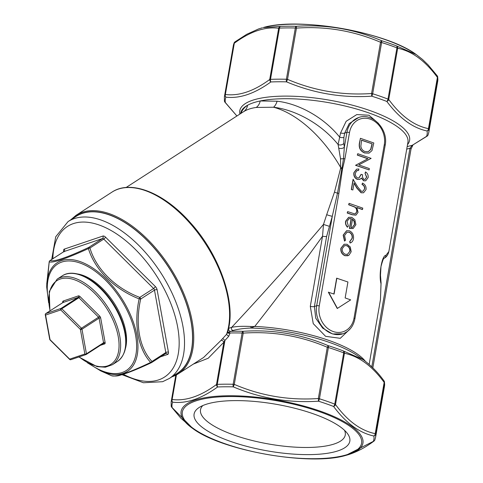 <?xml version="1.0" encoding="UTF-8"?>
<svg xmlns="http://www.w3.org/2000/svg" width="483" height="483" viewBox="0 0 483 483"><rect width="100%" height="100%" fill="white"/><g stroke="black" fill="none" stroke-linecap="round" stroke-linejoin="round"><path stroke-width="0.72" d="M160.465 356.865L167.637 354.437A3.773 2.029 -122.8 0 0 168.44 352.216A1.884 0.972 -10.3 0 0 165.802 352.548A1.884 1.014 57.2 0 1 165.524 353.598L151.722 362.504A1.884 1.014 57.2 0 0 152 361.453L165.802 352.548L154.488 290.132L140.686 299.037A1.884 1.014 57.2 0 0 139.786 297.395L153.588 288.49L103.76 239.097L89.959 248.002A1.884 0.99 -19.6 0 0 88.407 248.6A1.884 0.954 -114.8 0 1 88.661 247.471L102.444 238.566L63.949 251.589L50.147 260.494C53.812 262.064 66.654 257.723 88.661 247.471A1.884 1.014 57.2 0 1 89.959 248.002C96.032 269.013 115.371 288.188 139.786 297.395L139.134 298.88C114.483 289.226 94.891 269.906 88.407 248.6C66.093 258.731 53.021 263.15 49.206 261.858L46.712 287.137A64.68 34.746 57.2 0 1 48.819 273.891A64.68 34.746 57.2 0 1 116.856 291.448A64.68 34.746 57.2 0 1 123.177 373.413A64.68 34.746 57.2 0 1 100.784 370.932L111.446 375.677C115.419 377.386 128.484 372.967 150.654 362.419C138.132 348.901 133.64 324.479 139.134 298.88A1.884 0.417 -169.3 0 0 140.686 299.037C134.986 324.033 139.376 348.261 152 361.453A1.884 1.322 140.5 0 1 150.654 362.419A1.884 0.954 -114.8 0 0 151.493 362.63A1.884 1.884 0 0 0 151.722 362.504A1.884 1.014 57.2 0 1 151.602 362.564A1.884 0.954 -114.8 0 1 151.493 362.63C138.162 368.897 127.79 373.069 120.376 375.158C117.894 376.058 114.972 376.251 111.615 375.738L111.615 375.738A1.884 1.866 -72.3 0 1 111.446 375.677L108.681 374.47M313.075 413.714A79.049 23.703 9.9 0 1 347.168 433.185A79.049 23.703 9.9 0 1 267.89 450.965A79.049 23.703 9.9 0 1 199.322 407.38A79.049 23.703 9.9 0 1 313.075 413.714M350.416 242.913L350.09 243.021L349.662 241.675L352.077 238.282C352.439 235.45 351.437 233.44 349.064 232.251L346.957 232.19M344.717 241.005L343.353 235.088L346.649 230.723L349.384 230.802C352.554 232.341 353.906 234.986 353.459 238.735C353.097 240.884 352.041 242.291 350.29 242.955L349.861 241.609L352.276 238.216C352.638 235.384 351.63 233.374 349.257 232.184L347.054 232.154L344.548 235.529L345.568 240.111L344.518 241.071L343.153 235.155L346.553 230.759M347.609 227.119C346.015 225.398 345.405 223.394 345.792 221.105L348.738 217.296L351.793 217.35L354.836 219.753L355.911 224.68L353.218 228.423L349.614 228.429L351.322 218.618L349.197 218.564L347.023 221.359L348.376 226.116L347.41 227.185C345.816 225.464 345.212 223.46 345.599 221.172L348.641 217.332M352.741 228.598L353.218 228.423M353.019 228.489L349.414 228.495L351.129 218.684L349.1 218.594M338.734 148.07A3.773 2.391 174.1 0 0 344.343 147.2L343.522 158.611A1.884 0.568 9.9 0 1 344.904 158.901L342.501 168.947L338.873 193.448A1.884 0.568 -170.1 0 0 337.502 193.158L332.292 216.251A3.773 0.344 16.6 0 1 326.689 214.687L334.502 192.047L340.569 168.446L340.521 158.708L338.094 144.502C320.869 123.256 294.648 109.647 273.547 107.238L256.219 107.443C251.003 108.192 246.765 109.629 243.486 111.748L243.523 111.724A11.314 9.932 57.1 0 0 247.58 105.24A84.875 25.448 -170.1 0 0 240.697 113.125L240.612 113.602M369 153.111L364.605 152.966C360.342 151.173 358.615 147.858 359.418 143.022L360.427 138.301L373.812 142.98L371.97 150.605L369.097 153.075L364.798 152.9C360.541 151.107 358.815 147.792 359.612 142.956L360.427 138.301M357.305 155.109L357.74 153.697L371.125 158.376L358.809 164.89L369.344 168.573L369.109 169.919L355.53 165.307L367.817 158.78L357.305 155.109L357.74 153.697M365.039 179.453L366.567 177.189L365.051 173.331L365.486 171.918C367.521 173.222 368.402 175.112 368.137 177.587L365.764 180.757L363.699 180.817L361.248 178.1M365.667 180.793L363.699 180.817M359.636 179.404L357.287 179.392C354.631 178.076 353.496 175.842 353.876 172.691L356.551 169.183M359.823 179.332L357.287 179.392M357.486 179.326C354.83 178.01 353.689 175.776 354.069 172.624L356.647 169.153L358.893 169.002L358.658 170.348L357.16 170.553M358.911 177.986L361.049 174.381L362.612 174.792C362.153 176.772 362.661 178.305 364.134 179.404L365.136 179.422L366.567 177.189M362.769 191.377L364.49 189.07C364.707 186.909 363.88 185.387 362.009 184.512L362.437 183.099C365.112 184.301 366.319 186.45 366.048 189.553L363.596 192.747L361.079 192.765L356.81 188.05L354.033 183.286M363.494 192.777L361.079 192.765M361.278 192.699L357.003 187.984L354.087 182.979L352.868 189.964L351.298 189.547L353.079 179.35L357.794 187.042L361.405 191.316L362.866 191.346L364.49 189.07M362.57 209.483L356.774 207.455L358.066 212.333L355.953 215.134L352.391 214.7L347.398 212.955L347.633 211.608L354.486 213.836L355.47 213.727L356.907 211.675C357.118 209.749 356.472 208.203 354.969 207.044L348.841 204.683L349.076 203.337L362.805 208.137L362.371 209.55L356.895 207.63M355.85 215.164L352.198 214.766L347.199 213.021L347.633 211.608M355.373 213.758L356.708 211.741C356.919 209.815 356.273 208.27 354.77 207.11L348.641 204.75L349.076 203.337M347.959 255.742L344.91 255.706C341.867 254.306 340.521 251.824 340.865 248.274L344.089 244.259M336.862 278.13L334.079 294.081L328.349 292.209L337.249 308.486L350.676 299.883L345.146 297.951L347.929 281.994L336.663 278.196L333.904 294.02M326.635 236.344L314.391 306.506L315.737 318.182L322.644 328.096L332.509 333.952L342.9 333.807A22.635 18.915 -108.7 0 1 323.344 327.909A22.635 18.915 -108.7 0 1 316.679 305.733L332.292 216.251L326.635 236.344A3.773 1.129 9.9 0 1 322.541 236.205C301.44 265.698 278.848 295.783 254.746 326.454L250.755 328.048C243.746 328.343 237.896 329.14 233.192 330.438L228.628 332.256L230.065 332.998L228.713 336.319L224.939 340.43L223.858 342.242A1.884 0.966 37.3 0 0 222.675 340.781A1.884 0.966 37.3 0 0 221.039 340.358L226.479 334.417L227.251 332.606L227.475 332.938M240.92 113.445C242.152 110.112 244.374 107.377 247.58 105.24A84.875 25.448 -170.1 0 1 260.21 100.965L277.091 101.213C297.933 103.495 323.35 116.723 339.803 137.305A3.773 1.129 -170.1 0 0 343.896 137.45L343.805 143.433L344.343 147.2L346.939 132.354L344.645 133.127L343.896 137.45M350.38 328.675L340.286 338.323L325.584 336.319L313.244 323.646L310.297 306.367L322.541 236.205L323.477 224.426L326.689 214.687M369.163 364.381L380.459 299.647L381.002 283.714C378.551 274.616 382.005 254.97 385.953 255.356L388.857 251.534L407.918 142.31A84.875 25.448 -170.1 0 0 355.023 108.584A84.875 25.448 -170.1 0 0 260.21 100.965A11.314 8.766 82.1 0 1 256.219 107.443M343.805 143.433A3.773 2.614 169.4 0 1 338.094 144.502L340.557 132.988L346.154 121.299L356.792 114.58L368.946 115.226L378.509 123.394M228.513 328.374L231.719 327.311C264.545 292.149 295.131 257.856 323.477 224.426L329.165 226.255M233.192 330.438A1.884 1.534 72.4 0 1 231.629 329.334A1.884 1.534 72.4 0 1 231.719 327.311C236.706 326.345 243.136 326.079 250.997 326.514L254.746 326.454A84.875 25.448 9.9 0 1 365.341 361.26M340.521 158.708A3.773 1.358 172.9 0 0 343.522 158.611L342 167.885A3.773 1.183 8.4 0 1 340.708 167.565A90.532 48.638 57.2 0 0 273.547 107.238A11.314 6.883 96 0 0 277.091 101.213M77.195 273.903A49.037 26.348 57.2 0 1 114.091 302.998A49.037 26.348 57.2 0 1 125.405 348.605M177.327 373.305A93.364 50.16 -122.8 0 0 168.851 267.66A93.364 50.16 -122.8 0 0 76.085 216.408L68.061 221.588A93.364 50.16 57.2 0 1 160.827 272.835A93.364 50.16 57.2 0 1 169.31 378.479L177.327 373.305M176.428 374.899L172.135 399.501C185.792 401.24 200.572 396.241 216.487 384.504L223.858 342.242L208.215 358.235L193.345 364.091M407.169 146.597L412.313 145.268L426.519 136.381A102.414 30.707 -170.1 0 0 427.087 130.984C412.675 127.941 399.26 118.1 386.841 101.466A2.638 1.908 -36.7 0 0 388.73 99.498C400.872 116.029 414.112 125.743 428.457 128.641L437.405 77.383C425.263 60.858 412.023 51.144 397.678 48.246A2.638 2.282 -77.4 0 0 396.537 45.915L416.304 54.591L422.504 59.457L428.083 64.861L437.224 75.819A2.638 1.908 -36.7 0 1 437.405 77.383A2.638 0.791 9.9 0 1 437.707 77.769A2.638 2.506 -10.1 0 0 437.381 76.091M371.711 96.177C342.236 98.134 313.847 93.358 286.54 81.856L287.506 79.363C314.518 90.864 342.538 95.58 371.584 93.509L380.526 42.25C353.52 30.755 325.494 26.04 296.453 28.111L296.236 26.299C325.717 24.253 354.111 29.028 381.407 40.626A102.414 30.707 9.9 0 1 396.537 45.915A2.638 1.407 -68.7 0 1 396.941 47.865A103.736 31.105 -170.1 0 0 381.618 42.51L372.671 93.762A103.736 31.105 9.9 0 1 388 99.124L396.941 47.865A2.638 0.791 9.9 0 1 397.678 48.246L388.73 99.498A2.638 0.791 9.9 0 0 388 99.124A2.638 1.407 -68.7 0 1 386.841 101.466A102.414 30.707 -170.1 0 0 371.711 96.177L371.584 93.509A2.638 0.791 9.9 0 1 372.671 93.762A2.638 1.014 -72.6 0 1 371.711 96.177M263.205 27.567C298.826 16.827 385.845 32.011 415.718 54.187A92.277 27.67 -170.1 0 0 384.866 39.485A92.277 27.67 -170.1 0 0 263.205 27.567L280.538 26.408A102.414 30.707 9.9 0 1 296.236 26.299A2.638 1.111 -88.5 0 0 295.348 28.002A2.638 0.791 9.9 0 1 296.453 28.111L287.506 79.363A2.638 0.791 9.9 0 0 286.401 79.254L295.348 28.002A103.736 31.105 -170.1 0 0 279.452 28.105L270.504 79.363A2.638 0.791 9.9 0 0 269.719 79.484L278.667 28.231C265.01 26.493 250.224 31.492 234.315 43.228L225.368 94.481C239.025 96.22 253.81 91.221 269.719 79.484A2.638 1.956 -125.9 0 0 270.842 81.959A2.638 1.491 -92.5 0 1 270.504 79.363A103.736 31.105 9.9 0 1 286.401 79.254A2.638 1.111 -88.5 0 0 286.54 81.856A102.414 30.707 -170.1 0 0 270.842 81.959C254.607 93.714 239.634 98.78 225.917 97.149A102.414 30.707 -170.1 0 0 225.35 102.547L236.918 115.986M171.519 406.909A2.638 1.908 -36.7 0 0 171.676 407.181A2.638 1.908 -36.7 0 0 172.117 407.567L193.176 428.813A92.277 27.67 9.9 0 1 205.873 397.539A92.277 27.67 9.9 0 1 313.014 408.739A92.277 27.67 9.9 0 1 320.018 411.057A92.277 27.67 9.9 0 1 345.689 455.433L373.287 441.402A102.414 30.707 -170.1 0 0 373.854 436.004C359.376 432.907 345.961 423.066 333.608 406.487A102.414 30.707 -170.1 0 0 318.478 401.198C288.87 403.124 260.476 398.348 233.301 386.871L234.273 384.383C261.025 395.843 289.051 400.552 318.351 398.523L327.293 347.271C300.541 335.818 272.515 331.103 243.221 333.131L242.997 331.32C272.617 329.297 301.012 334.073 328.174 345.647A102.414 30.707 9.9 0 1 343.304 350.936L363.065 359.606L357.861 356.007A86.197 25.84 -170.1 0 0 250.755 328.048A1.884 0.338 88.7 0 0 250.997 326.514M384.148 381.111A2.638 2.506 -10.1 0 1 384.474 382.79L375.526 434.042A2.638 0.791 9.9 0 0 375.225 433.656A2.638 2.282 -77.4 0 1 373.854 436.004A2.638 2.506 -10.1 0 0 375.526 434.042A103.736 31.105 9.9 0 1 375.551 437.471L384.498 386.219A103.736 31.105 -170.1 0 0 384.474 382.79A2.638 0.791 9.9 0 0 384.166 382.403C372.151 365.963 358.905 356.255 344.439 353.266A2.638 2.282 -77.4 0 0 343.304 350.936A2.638 1.407 -68.7 0 1 343.709 352.886A103.736 31.105 -170.1 0 0 328.386 347.531L319.438 398.783A103.736 31.105 9.9 0 1 334.761 404.138L343.709 352.886A2.638 0.791 9.9 0 1 344.439 353.266L335.498 404.519C347.512 420.959 360.759 430.673 375.225 433.656L384.166 382.403A2.638 1.908 -36.7 0 0 383.985 380.839C377.917 372.405 370.938 365.323 363.065 359.606M222.669 338.486L224.939 340.43L217.272 384.377A2.638 0.791 9.9 0 0 216.487 384.504A2.638 1.956 -125.9 0 0 217.61 386.98A2.638 1.491 -92.5 0 1 217.272 384.377A103.736 31.105 9.9 0 1 233.168 384.275A2.638 1.111 -88.5 0 0 233.301 386.871A102.414 30.707 -170.1 0 0 217.61 386.98C201.375 398.735 186.396 403.8 172.679 402.17A102.414 30.707 -170.1 0 0 172.117 407.567A2.638 2.506 169.9 0 1 171.193 406.064L171.169 401.802A103.736 31.105 9.9 0 1 171.761 399.767A2.638 2.512 22.6 0 0 172.679 402.17A2.638 2.33 -83.7 0 1 172.135 399.501A2.638 0.791 9.9 0 0 171.761 399.767L176.072 375.086M192.596 428.409L180.757 418.079L171.676 407.181A2.638 2.638 0 0 1 171.193 406.064M374.808 440.013A2.638 2.512 -157.4 0 1 373.287 441.402A2.638 1.956 -125.9 0 0 373.914 441.136A2.638 2.638 0 0 0 374.808 440.013L375.551 437.471M333.608 406.487A2.638 1.908 -36.7 0 0 335.498 404.519A2.638 0.791 9.9 0 0 334.761 404.138A2.638 1.407 -68.7 0 1 333.608 406.487M318.478 401.198L318.351 398.523A2.638 0.791 9.9 0 1 319.438 398.783A2.638 1.014 -72.6 0 1 318.478 401.198M327.293 347.271L328.174 345.647A2.638 1.014 -72.6 0 1 328.386 347.531A2.638 0.791 9.9 0 0 327.293 347.271M227.294 332.352C227.342 333.216 228.266 333.427 230.065 332.998A103.736 31.105 -170.1 0 1 242.11 333.022A2.638 0.791 9.9 0 1 243.221 333.131L234.273 384.383A2.638 0.791 9.9 0 0 233.168 384.275L242.11 333.022A2.638 1.111 -88.5 0 1 242.997 331.32A102.414 30.707 9.9 0 0 230.403 331.314A1.884 1.521 72.7 0 1 228.857 330.227A1.884 1.521 72.7 0 1 228.918 328.211M427.087 130.984A2.638 2.506 -10.1 0 0 428.759 129.021A103.736 31.105 9.9 0 1 428.783 132.451L437.731 81.198A103.736 31.105 -170.1 0 0 437.707 77.769L428.759 129.021A2.638 0.791 9.9 0 0 428.457 128.641A2.638 2.282 -77.4 0 1 427.087 130.984M428.041 134.992A2.638 2.512 -157.4 0 1 426.519 136.381A2.638 1.956 -125.9 0 0 427.147 136.121A2.638 2.638 0 0 0 428.041 134.992L428.783 132.451M412.73 145.129A2.264 1.358 -137.8 0 1 412.615 145.286A2.264 1.358 -137.8 0 1 411.987 145.582A2.264 1.238 75.5 0 1 412.313 145.268L427.147 136.121A2.638 1.956 -125.9 0 0 427.425 135.862M380.526 42.25L381.407 40.626A2.638 1.014 -72.6 0 1 381.618 42.51A2.638 0.791 9.9 0 0 380.526 42.25M279.452 28.105A2.638 1.491 -92.5 0 1 280.538 26.408A2.638 2.33 -83.7 0 0 278.667 28.231A2.638 0.791 9.9 0 1 279.452 28.105M224.752 101.889A2.638 1.908 -36.7 0 0 224.909 102.161A2.638 1.908 -36.7 0 0 225.35 102.547A2.638 2.506 169.9 0 1 224.426 101.044L224.402 96.781A103.736 31.105 9.9 0 1 225 94.753A2.638 2.512 22.6 0 0 225.917 97.149A2.638 2.33 -83.7 0 1 225.368 94.481A2.638 0.791 9.9 0 0 225 94.753L233.941 43.494A2.638 2.512 -157.4 0 1 234.708 42.118M203.645 357.444L221.039 340.358M227.463 332.805L228.628 332.256L227.644 331.646M228.948 332.316L227.65 332.98M228.713 336.319L226.479 334.417A94.306 50.661 -122.8 0 0 195.011 229.208A94.306 50.661 -122.8 0 0 111.929 192.156C130.802 179.374 164.178 192.82 190.332 222.627C220.423 255.616 237.346 305.793 227.167 333.125M46.73 283.962L49.194 261.786A1.884 0.417 -169.3 0 0 49.206 261.858A1.884 1.866 -72.3 0 1 50.147 260.494A1.884 1.014 57.2 0 0 50.021 260.554A1.884 1.884 0 0 0 49.194 261.786A1.884 0.417 -169.3 0 1 49.23 261.726M49.906 260.657A1.884 1.014 57.2 0 1 50.021 260.554L63.828 251.643A1.884 1.014 57.2 0 1 63.949 251.589A1.884 1.576 71.3 0 0 64.384 249.077L102.897 236.054A1.884 1.576 71.3 0 1 102.462 238.56L102.45 238.566A1.884 1.014 57.2 0 1 103.76 239.097A1.884 0.604 134.7 0 0 105.499 237.123A3.773 2.029 -122.8 0 0 102.897 236.054M45.643 313.751A1.129 0.61 57.2 0 1 45.77 313.6A1.129 1.129 0 0 0 45.269 314.753L49.731 339.356A1.129 1.129 0 0 0 50.045 339.954L69.685 359.418A1.129 0.362 -45.3 0 1 69.679 359.135L84.857 354.003A1.129 0.586 -10.3 0 0 86.439 353.804A1.129 0.61 57.2 0 1 86.27 354.437A1.129 0.61 57.2 0 1 86.197 354.474A1.129 0.948 71.3 0 1 86.022 354.558A1.129 1.129 0 0 0 86.27 354.437L103.38 343.395A1.129 0.61 57.2 0 1 103.308 343.431L86.336 354.383M50.045 339.954A1.129 0.362 -45.3 0 1 50.039 339.67L69.679 359.135A1.129 0.948 -108.7 0 0 70.844 359.69L86.022 354.558A1.129 0.948 71.3 0 1 84.857 354.003L80.395 329.406A1.129 0.586 -10.3 0 0 81.977 329.207L86.439 353.804L103.549 342.767L99.087 318.164L81.977 329.207A1.129 0.61 57.2 0 0 81.44 328.223L98.55 317.18L78.91 297.715L61.8 308.752L81.44 328.223A1.129 0.362 -45.3 0 0 80.395 329.406L60.761 309.935A1.129 0.362 -45.3 0 1 61.8 308.752A1.129 0.61 57.2 0 0 61.021 308.432L78.131 297.395L62.953 302.527L45.843 313.57L61.021 308.432A1.129 0.948 71.3 0 0 60.761 309.935L45.583 315.073L50.039 339.67A1.129 0.586 -10.3 0 1 49.731 339.356M45.269 314.753A1.129 0.586 -10.3 0 0 45.583 315.073A1.129 0.948 -108.7 0 1 45.843 313.57A1.129 0.61 57.2 0 0 45.77 313.6L62.881 302.563A1.129 0.61 57.2 0 1 62.953 302.527A1.129 0.948 -108.7 0 0 63.213 301.024A2.264 1.214 -122.8 0 0 62.736 302.352A1.129 0.586 169.7 0 1 62.959 302.497M411.987 145.582L409.958 148.287L406.728 149.12M412.983 144.924L411.015 149.078A2.264 0.676 -170.1 0 0 409.958 148.287L371.819 366.826M388.857 251.534C388.06 254.867 386.491 257.107 384.142 258.26L384.208 258.218A3.773 3.641 -119.5 0 0 385.953 255.356M384.208 258.218C383.617 257.922 382.542 260.723 380.984 266.622L380.483 275.274L381.087 282.911A3.773 2.626 173.5 0 1 381.002 283.714M338.873 193.448L319.239 305.956A20.745 17.34 71.3 0 0 333.228 331.531A20.745 17.34 71.3 0 0 354.021 318.116L384.281 144.737A20.745 17.34 71.3 0 0 370.292 119.156A20.745 17.34 71.3 0 0 349.499 132.577A1.884 0.568 9.9 0 0 346.939 132.354A22.635 18.915 -108.7 0 1 358.658 117.544L349.221 123.594L344.645 133.127A3.773 1.129 -170.1 0 1 340.557 132.988M342 167.885L337.502 193.158A3.773 0.984 18.3 0 1 334.502 192.047M361.562 140.13L360.855 146.258C361.296 148.969 362.691 150.732 365.039 151.553L368.33 151.698L370.841 149.386L372.206 143.849L361.562 140.13M372.206 143.849L361.544 140.257M368.233 151.728L370.642 149.452L372.007 143.916M369.109 169.919L355.723 165.24L367.817 158.78M368.016 158.714L357.505 155.043M366.76 177.122L365.051 173.331M358.658 170.348L356.599 170.873L355.44 173.131C355.077 175.329 355.802 176.935 357.607 177.943L359.008 177.955L361.242 174.315M363.892 180.751L361.447 178.034L360.022 179.265M365.251 173.264L365.486 171.918M364.683 189.004C364.9 186.843 364.073 185.321 362.202 184.446L362.009 184.512M352.868 189.964L351.298 189.547M351.491 189.481L353.272 179.284M362.202 184.446L362.437 183.099M352.499 219.179L351.05 227.499L352.481 227.348L354.697 224.329L354.274 221.184L352.499 219.179M352.379 227.378L354.504 224.396L354.075 221.25L352.306 219.246M350.296 247L351.189 251.746L348.847 255.35L345.11 255.64C342.067 254.239 340.714 251.758 341.064 248.208L344.186 244.223L347.09 244.289L350.296 247M349.988 251.323C350.211 248.594 349.167 246.698 346.848 245.63L344.59 245.593L342.266 248.624C342 251.335 343.021 253.219 345.333 254.287L347.531 254.348L349.789 251.389C350.018 248.66 348.968 246.765 346.649 245.696L344.494 245.63M347.434 254.384L349.789 251.389M328.543 292.143L337.442 308.42M344.488 430.281A73.464 22.025 9.9 0 1 345.254 435.002A73.464 22.025 9.9 0 1 269.091 444.07A73.464 22.025 9.9 0 1 200.511 409.741A73.464 22.025 9.9 0 1 202.83 405.557M319.269 411.619A90.961 27.271 -170.1 0 0 182.284 412.536A90.961 27.271 -170.1 0 0 314.342 458.699A90.961 27.271 -170.1 0 0 319.269 411.619M349.499 132.577L344.904 158.901M319.239 305.956A1.884 0.568 -170.1 0 0 316.679 305.733L314.391 306.506A3.773 1.129 9.9 0 1 310.297 306.367M79.127 356.889A49.791 26.752 -122.8 0 0 117.472 333.01A49.791 26.752 -122.8 0 0 60.194 279.053A49.791 26.752 -122.8 0 0 50.129 310.786M63.213 301.024L78.391 295.886A2.264 1.214 -122.8 0 1 79.955 296.532L99.589 315.997A2.264 1.214 -122.8 0 1 100.669 317.971L105.131 342.568A2.264 1.214 -122.8 0 1 104.648 343.902L100.343 345.357M89.603 363.922A63.345 34.033 -122.8 0 0 122.151 372.508A63.345 34.033 -122.8 0 0 129.51 315.592A63.345 34.033 -122.8 0 0 74.388 261.49A63.345 34.033 -122.8 0 0 48.487 300.215M63.665 251.746L63.587 251.299A3.773 2.029 -122.8 0 1 64.384 249.077M105.499 237.123L155.327 286.516A1.884 0.604 -45.3 0 1 153.588 288.49A1.884 1.014 57.2 0 1 154.488 290.132A1.884 0.972 -10.3 0 1 157.126 289.806A3.773 2.029 -122.8 0 0 155.327 286.516M157.126 289.806L168.44 352.216M123.358 374.295A89.59 48.131 -122.8 0 0 158.726 379.855A89.59 48.131 -122.8 0 0 142.256 256.787A89.59 48.131 -122.8 0 0 52.828 258.743M174.647 375.031A93.551 50.256 -122.8 0 0 168.935 267.606A93.551 50.256 -122.8 0 0 73.404 218.141M239.888 114.073A86.197 25.84 9.9 0 1 331.205 100.482A86.197 25.84 9.9 0 1 407.519 144.598M262.36 27.797L258.592 28.938L246.722 34.305L234.98 41.864A2.638 1.956 -125.9 0 0 234.315 43.228A2.638 0.791 9.9 0 0 233.941 43.494A103.736 31.105 -170.1 0 0 233.343 45.529L224.402 96.781M374.186 440.882A2.638 1.956 -125.9 0 1 373.914 441.136C364.653 447.995 355.53 452.68 346.553 455.203M70.554 219.976L76.103 215.273A94.306 50.661 57.2 0 1 169.811 267.039A94.306 50.661 57.2 0 1 178.378 373.751A94.306 50.661 57.2 0 1 172.202 376.722M63.72 251.734A1.884 1.014 57.2 0 1 63.828 251.643L64.088 251.347L64.106 251.824M167.637 354.437A1.884 1.576 71.3 0 0 165.699 353.514L165.524 353.598A1.884 1.014 57.2 0 1 165.403 353.659M63.955 251.54A1.884 0.972 -10.3 0 0 63.587 251.299M60.46 277.55A50.926 27.356 57.2 0 1 109.526 310.02A50.926 27.356 57.2 0 1 112.346 364.731L117.429 361.453A50.926 27.356 -122.8 0 0 114.604 306.741A50.926 27.356 -122.8 0 0 65.537 274.272A50.926 27.356 -122.8 0 0 62.198 275.878L57.121 279.156A50.926 27.356 57.2 0 1 60.46 277.55M71.019 359.606A1.129 0.948 -108.7 0 1 70.844 359.69A1.129 1.129 0 0 1 69.685 359.418M103.41 343.377A1.129 0.948 -108.7 0 1 104.648 343.902M105.131 342.568A1.129 0.586 169.7 0 0 103.549 342.767A1.129 0.61 57.2 0 1 103.38 343.395L103.483 343.347M99.589 315.997A1.129 0.362 134.7 0 1 98.55 317.18A1.129 0.61 57.2 0 1 99.087 318.164A1.129 0.586 169.7 0 1 100.669 317.971M78.391 295.886A1.129 0.948 71.3 0 1 78.131 297.395A1.129 0.61 57.2 0 1 78.91 297.715A1.129 0.362 134.7 0 0 79.955 296.532M342.501 168.947A1.884 0.58 -169.1 0 0 341.843 168.748A3.773 1.141 7.8 0 1 340.569 168.446M358.658 117.544C372.411 112.104 388.658 129.474 385.156 145.389A1.884 0.568 -170.1 0 0 384.281 144.737M385.156 145.389L354.896 318.768A1.884 0.568 -170.1 0 0 354.021 318.116M126.117 187.489L243.523 111.724M171.169 401.802L175.806 375.225M415.718 54.187L416.292 54.585M383.985 380.839A2.638 2.638 0 0 1 384.474 381.956L384.498 386.219M437.224 75.819A2.638 2.638 0 0 1 437.707 76.936L437.731 81.198M236.893 115.998L224.909 102.161A2.638 2.638 0 0 1 224.426 101.044M234.98 41.864A2.638 2.638 0 0 0 234.092 42.987L233.343 45.529M193.176 428.813C223.049 450.989 310.074 466.173 345.689 455.433M171.803 376.873L178.378 373.751L203.687 357.42M76.103 215.273L111.929 192.156M68.061 221.588L55.72 236.779L51.705 259.468M122.042 374.699L143.433 382.753L162.608 381.703L169.31 378.479M100.784 370.932L87.338 362.745M48.626 302.763L46.712 287.137M112.346 364.731L105.354 367.207L97.083 366.645L78.874 356.973M49.924 310.925L49.248 291.527L57.121 279.156M117.429 361.453C126.105 354.951 128.237 343.304 123.811 326.508C121.112 317.144 116.663 308.13 110.462 299.478C95.906 278.884 73.977 267.757 62.198 275.878M372.834 367.817L411.015 149.078M381.087 282.911L380.459 299.641M342.9 333.807C349.384 331.344 353.381 326.333 354.896 318.768"/></g></svg>
